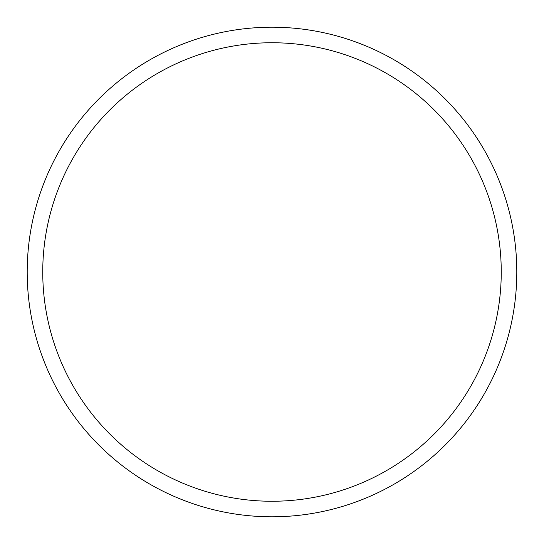 <?xml version="1.0" encoding="UTF-8"?>
<svg xmlns="http://www.w3.org/2000/svg" width="544" height="544" viewBox="0 0 544 544"><rect width="100%" height="100%" fill="white"/><g stroke="black" fill="none" stroke-linecap="round" stroke-linejoin="round"><path stroke-width="0.82" d="M516.8 272A244.8 244.8 0 0 0 272 27.2A244.8 244.8 0 0 0 27.2 272A244.8 244.8 0 0 0 272 516.8A244.8 244.8 0 0 0 516.8 272M501.255 272A229.255 229.255 0 0 0 272 42.745A229.255 229.255 0 0 0 42.745 272A229.255 229.255 0 0 0 272 501.255A229.255 229.255 0 0 0 501.255 272"/></g></svg>
